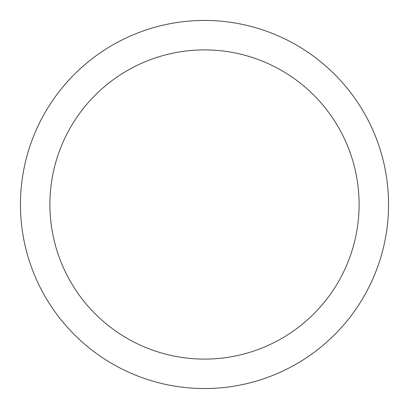 <?xml version="1.0" encoding="UTF-8"?>
<svg xmlns="http://www.w3.org/2000/svg" width="409" height="409" viewBox="0 0 409 409"><rect width="100%" height="100%" fill="white"/><g stroke="black" fill="none" stroke-linecap="round" stroke-linejoin="round"><path stroke-width="0.61" d="M388.55 204.5A184.05 184.05 0 0 0 204.5 20.45A184.05 184.05 0 0 0 20.45 204.5A184.05 184.05 0 0 0 204.5 388.55A184.05 184.05 0 0 0 388.55 204.5M359.102 204.5A154.602 154.602 0 0 0 204.5 49.898A154.602 154.602 0 0 0 49.898 204.5A154.602 154.602 0 0 0 204.5 359.102A154.602 154.602 0 0 0 359.102 204.5"/></g></svg>
